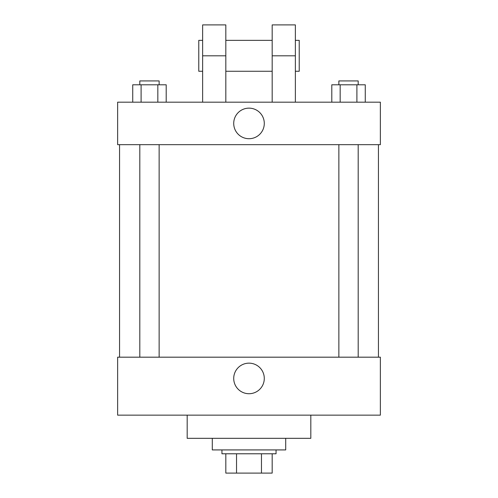 <?xml version="1.0" encoding="UTF-8"?>
<svg xmlns="http://www.w3.org/2000/svg" width="498" height="498" viewBox="0 0 498 498"><rect width="100%" height="100%" fill="white"/><g stroke="black" fill="none" stroke-linecap="round" stroke-linejoin="round"><path stroke-width="0.75" d="M261.462 453.784L261.462 473.1L225.818 473.1L225.818 453.784M261.462 473.1L272.182 473.1L272.182 453.784L272.182 473.1M276.048 449.918L276.048 453.784L221.952 453.784L221.952 449.918M236.538 453.784L236.538 473.1M212.291 438.327L212.291 449.918L285.709 449.918L285.709 438.327M187.18 415.145L187.18 438.327L310.82 438.327L310.82 415.145M380.366 415.145L117.634 415.145L117.634 357.184L380.366 357.184L380.366 415.145M233.718 378.436A15.282 15.282 0 0 1 256.644 365.202A15.282 15.282 0 0 1 256.644 391.671A15.282 15.282 0 0 1 233.718 378.436M380.366 144.675L117.634 144.675L117.634 102.177L380.366 102.177L380.366 144.675L117.634 144.675M365.264 102.177L365.264 84.791L331.799 84.791L331.799 102.177M356.898 84.791L356.898 102.177M340.165 84.791L340.165 102.177M338.87 84.791L338.87 80.925L358.193 80.925L358.193 84.791M166.201 102.177L166.201 84.791L132.736 84.791L132.736 102.177M157.835 84.791L157.835 102.177M141.102 84.791L141.102 102.177M139.807 84.791L139.807 80.925L159.13 80.925L159.13 84.791M233.718 123.429A15.282 15.282 0 0 1 256.644 110.189A15.282 15.282 0 0 1 256.644 136.664A15.282 15.282 0 0 1 233.718 123.429M272.182 102.177L272.182 55.813L295.364 55.813L295.364 24.9L272.182 24.9L272.182 55.813M272.182 40.357L225.818 40.357M202.636 102.177L202.636 55.813L225.818 55.813L225.818 102.177M225.818 55.813L225.818 24.9L202.636 24.9L202.636 55.813M295.364 102.177L295.364 55.813M295.364 71.264L299.23 71.264L299.23 40.357L295.364 40.357M202.636 40.357L198.77 40.357L198.77 71.264L202.636 71.264M119.564 144.675L119.564 357.184M378.436 144.675L378.436 357.184M358.193 357.184L358.193 144.675M338.87 357.184L338.87 144.675M139.807 144.675L139.807 357.184M159.13 144.675L159.13 357.184M272.182 71.264L225.818 71.264"/></g></svg>
